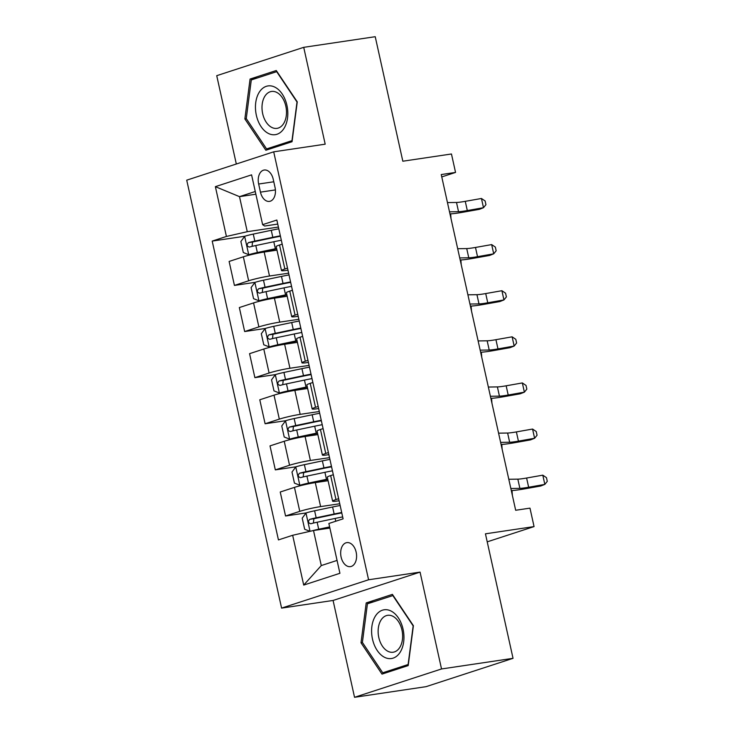 <?xml version="1.0" encoding="UTF-8"?>
<svg xmlns="http://www.w3.org/2000/svg" width="734" height="734" viewBox="0 0 734 734"><rect width="100%" height="100%" fill="white"/><g stroke="black" fill="none" stroke-linecap="round" stroke-linejoin="round"><path stroke-width="1.1" d="M356.155 552.17A12.129 7.845 -98.5 0 0 346.843 542.619A12.129 7.845 -98.5 0 0 341.108 557.078A12.129 7.845 -98.5 0 0 350.412 566.63A12.129 7.845 -98.5 0 0 356.155 552.17M354.54 697.3L426.05 686.666L513.038 658.325L441.529 668.958L420.059 572.116L368.578 579.768L281.59 608.11L333.08 600.458L354.54 697.3L441.529 668.958M368.578 579.768L273.699 151.828L186.72 180.169L281.59 608.11M273.699 151.828L325.19 144.176L303.72 47.334L216.732 75.675L236.32 164.012M303.72 47.334L375.23 36.7L402.828 161.214L451.456 153.984L455.548 172.426L441.244 174.554L515.672 510.268L529.976 508.139L534.058 526.59L485.44 533.82L513.038 658.325M258.652 184.023L260.46 192.143A11.753 7.606 -98.5 0 0 269.47 201.391A11.753 7.606 -98.5 0 0 275.03 187.39L273.231 179.27A11.753 7.606 -98.5 0 0 264.212 170.022A11.753 7.606 -98.5 0 0 258.652 184.023L273.791 181.775M255.276 191.501L239.495 196.648L247.266 231.696L226.421 236.458L212.199 241.091L278.443 539.912L292.664 535.279L313.51 530.517L321.281 565.565L337.062 560.418M226.421 236.458L215.374 186.656L251.578 174.857L262.625 224.659L264.662 226.026L277.746 224.081M292.664 535.279L303.711 585.081L339.915 573.291L328.869 523.48L343.099 518.846L276.846 220.026L262.625 224.659M487.22 541.848L534.058 526.59M441.767 176.912L455.548 172.426M255.872 194.207L239.495 196.648L215.374 186.656M338.631 498.698L335.979 499.56A15.166 1.257 167.5 0 0 332.612 501.148A15.166 1.257 167.5 0 0 338.016 500.927L339.09 500.762M328.401 452.584L325.758 453.447A15.166 1.257 167.5 0 0 322.391 455.034A15.166 1.257 167.5 0 0 327.795 454.814L328.86 454.649M318.18 406.471L315.528 407.333A15.166 1.257 167.5 0 0 312.161 408.911A15.166 1.257 167.5 0 0 317.565 408.7L318.639 408.535M307.959 360.357L305.307 361.22A15.166 1.257 167.5 0 0 301.94 362.798A15.166 1.257 167.5 0 0 307.344 362.578L308.418 362.422M297.738 314.244L295.086 315.106A15.166 1.257 167.5 0 0 291.719 316.684A15.166 1.257 167.5 0 0 297.123 316.464L298.197 316.308M287.508 268.13L284.865 268.993A15.166 1.257 167.5 0 0 281.498 270.571A15.166 1.257 167.5 0 0 286.902 270.351L287.967 270.195M278.406 227.063L247.266 231.696M276.966 250.138L264.185 252.037A15.166 1.257 167.5 0 0 243.339 256.808L229.118 261.442L234.43 285.416L255.037 282.361M288.627 273.176L269.497 276.021A15.166 1.257 167.5 0 0 248.652 280.783L234.43 285.416M287.187 296.252L274.406 298.16A15.166 1.257 167.5 0 0 253.56 302.922L239.339 307.555L244.661 331.539L265.258 328.474M298.857 319.29L279.727 322.134A15.166 1.257 167.5 0 0 258.882 326.896L244.661 331.539M297.417 342.374L284.636 344.274A15.166 1.257 167.5 0 0 263.79 349.035L249.56 353.669L254.882 377.652L275.489 374.588M309.078 365.404L289.948 368.248A15.166 1.257 167.5 0 0 269.103 373.019L254.882 377.652M307.638 388.488L294.857 390.387A15.166 1.257 167.5 0 0 274.011 395.149L259.79 399.782L265.102 423.766L285.709 420.701M319.299 411.517L300.169 414.361A15.166 1.257 167.5 0 0 279.324 419.132L265.102 423.766M317.859 434.601L305.078 436.501A15.166 1.257 167.5 0 0 284.232 441.262L270.011 445.896L275.323 469.879L295.93 466.815M329.52 457.64L310.399 460.475A15.166 1.257 167.5 0 0 289.554 465.246L275.323 469.879M328.08 480.715L315.299 482.614A15.166 1.257 167.5 0 0 294.453 487.376L280.232 492.009L285.554 515.993L306.161 512.928M339.75 503.753L320.62 506.598A15.166 1.257 167.5 0 0 299.775 511.359L285.554 515.993M329.887 528.076L313.51 530.517M282.195 244.147L279.544 245.009A15.166 1.257 167.5 0 0 276.177 246.587L281.498 270.571M212.199 241.091L244.817 236.238M292.416 290.26L289.765 291.123A15.166 1.257 167.5 0 0 286.398 292.71L291.719 316.684M302.637 336.374L299.995 337.236A15.166 1.257 167.5 0 0 296.628 338.824L301.94 362.798M312.868 382.487L310.216 383.35A15.166 1.257 167.5 0 0 306.849 384.937L312.161 408.911M323.088 428.601L320.437 429.473A15.166 1.257 167.5 0 0 317.07 431.051L322.391 455.034M333.309 474.724L330.658 475.586A15.166 1.257 167.5 0 0 327.3 477.164L332.612 501.148M303.711 585.081L321.281 565.565M244.862 118.917L265.855 150.25L292.049 141.717L297.261 101.852L276.268 70.519L250.074 79.052L244.862 118.917L246.34 118.697M420.059 572.116L333.08 600.458M408.196 665.582L413.398 625.707L392.406 594.375L366.211 602.917L361.009 642.782L381.992 674.115L408.196 665.582M257.34 77.969L250.074 79.052M362.477 642.562L361.009 642.782M373.478 601.834L366.211 602.917M447.465 202.584L456.502 202.456A18.956 1.569 167.5 0 0 465.264 201.336L481.449 198.483L483.495 207.704L485.945 204.667L485.128 200.978L481.449 198.483M449.502 211.814L458.539 211.676A18.956 1.569 167.5 0 0 467.31 210.557L483.495 207.704L479.357 209.337L463.163 212.19A28.442 2.358 -12.5 0 1 450.015 213.869L449.96 213.869M278.792 228.806A29.011 2.404 -12.5 0 0 271.259 230.302L253.267 234.091A10.047 0.835 -12.5 0 0 244.752 236.265L240.871 241.486L243.321 252.551L248.844 254.707A10.047 0.835 -12.5 0 1 257.359 252.542L275.351 248.753A29.011 2.404 -12.5 0 1 276.599 248.487M248.844 254.707L274.828 249.276A24.075 1.991 -12.5 0 1 276.69 248.89M280.351 235.816A29.011 2.404 167.5 0 0 272.809 237.311L254.826 241.101A10.047 0.835 167.5 0 0 248.422 242.642C246.468 244.78 246.798 246.257 249.404 247.074A10.047 0.835 -12.5 0 1 255.799 245.532L273.791 241.743A29.011 2.404 -12.5 0 1 281.333 240.247M252.065 246.385L252.542 242.027L272.296 237.844A24.075 1.991 -12.5 0 1 280.443 236.256M450.667 213.851L451.006 218.567L449.988 213.869M457.686 248.707L466.723 248.569A18.956 1.569 167.5 0 0 475.485 247.45L491.67 244.596L493.716 253.817L496.166 250.78L495.349 247.092L491.67 244.596M459.732 257.928L468.769 257.79A18.956 1.569 167.5 0 0 477.531 256.68L493.716 253.817L489.578 255.45L473.393 258.304A28.442 2.358 -12.5 0 1 460.246 259.983L460.181 259.983M467.907 294.82L476.944 294.683A18.956 1.569 167.5 0 0 485.715 293.563L501.9 290.71L503.946 299.931L506.387 296.894L505.57 293.205L501.9 290.71M469.953 304.041L478.99 303.904A18.956 1.569 167.5 0 0 487.752 302.793L503.946 299.931L499.799 301.564L483.614 304.417A28.442 2.358 -12.5 0 1 470.466 306.096L470.411 306.096M478.128 340.934L487.165 340.796A18.956 1.569 167.5 0 0 495.936 339.686L512.121 336.823L514.167 346.044L516.617 343.007L515.8 339.319L512.121 336.823M480.174 350.155L489.211 350.026A18.956 1.569 167.5 0 0 497.982 348.907L514.167 346.044L510.02 347.677L493.835 350.54A28.442 2.358 -12.5 0 1 480.687 352.21L480.632 352.21M289.022 274.92A29.011 2.404 -12.5 0 0 281.48 276.415L263.488 280.204A10.047 0.835 -12.5 0 0 254.982 282.379L251.092 287.6L253.551 298.665L259.065 300.821A10.047 0.835 -12.5 0 1 267.58 298.655L285.572 294.866A29.011 2.404 -12.5 0 1 286.82 294.6M259.065 300.821L285.058 295.389A24.075 1.991 -12.5 0 1 286.911 295.004M290.572 281.929A29.011 2.404 167.5 0 0 283.03 283.425L265.047 287.214A10.047 0.835 167.5 0 0 258.652 288.756C256.698 290.893 257.019 292.371 259.634 293.187A10.047 0.835 -12.5 0 1 266.029 291.646L284.012 287.856A29.011 2.404 -12.5 0 1 291.554 286.361M262.286 292.499L262.763 288.15L282.517 283.957A24.075 1.991 -12.5 0 1 290.673 282.37M460.888 259.964L461.227 264.68L460.218 259.983M299.243 321.033A29.011 2.404 -12.5 0 0 291.701 322.529L273.718 326.327A10.047 0.835 -12.5 0 0 265.203 328.493L261.313 333.713L263.772 344.778L269.295 346.934A10.047 0.835 -12.5 0 1 277.801 344.769L295.793 340.98A29.011 2.404 -12.5 0 1 297.05 340.714M269.295 346.934L295.279 341.503A24.075 1.991 -12.5 0 1 297.132 341.127M300.793 328.043A29.011 2.404 167.5 0 0 293.261 329.538L275.268 333.328A10.047 0.835 167.5 0 0 268.873 334.869C266.919 337.007 267.249 338.484 269.855 339.301A10.047 0.835 -12.5 0 1 276.25 337.759L294.242 333.97A29.011 2.404 -12.5 0 1 301.775 332.474M272.507 338.613L272.984 334.264L292.747 330.071A24.075 1.991 -12.5 0 1 300.894 328.483M471.118 306.078L471.476 310.794L470.439 306.096M309.464 367.156A29.011 2.404 -12.5 0 0 301.931 368.642L283.939 372.441A10.047 0.835 -12.5 0 0 275.424 374.606L271.543 379.827L273.993 390.892L279.516 393.048A10.047 0.835 -12.5 0 1 288.031 390.883L306.014 387.093A29.011 2.404 -12.5 0 1 307.271 386.827M279.516 393.048L305.5 387.625A24.075 1.991 -12.5 0 1 307.363 387.24M311.014 374.156A29.011 2.404 167.5 0 0 303.481 375.652L285.489 379.45A10.047 0.835 167.5 0 0 279.094 380.992C277.14 383.12 277.47 384.598 280.076 385.414A10.047 0.835 -12.5 0 1 286.471 383.873L304.463 380.084A29.011 2.404 -12.5 0 1 311.996 378.588M282.728 384.726L283.214 380.377L302.968 376.184A24.075 1.991 -12.5 0 1 311.115 374.606M481.339 352.192L481.697 356.907L480.66 352.21M488.358 387.047L497.395 386.91A18.956 1.569 167.5 0 0 506.157 385.8L522.342 382.937L524.388 392.158L526.838 389.121L526.021 385.433L522.342 382.937M490.395 396.268L499.441 396.14A18.956 1.569 167.5 0 0 508.203 395.02L524.388 392.158L520.25 393.791L504.065 396.654A28.442 2.358 -12.5 0 1 490.908 398.323L491.927 403.021L491.56 398.305M319.685 413.27A29.011 2.404 -12.5 0 0 312.152 414.765L294.16 418.554A10.047 0.835 -12.5 0 0 285.645 420.72L281.764 425.94L284.214 437.005L289.737 439.161A10.047 0.835 -12.5 0 1 298.252 436.996L316.244 433.207A29.011 2.404 -12.5 0 1 317.492 432.95M289.737 439.161L315.721 433.739A24.075 1.991 -12.5 0 1 317.583 433.354M321.244 420.279A29.011 2.404 167.5 0 0 313.702 421.775L295.719 425.564A10.047 0.835 167.5 0 0 289.315 427.105C287.37 429.234 287.691 430.711 290.297 431.528A10.047 0.835 -12.5 0 1 296.701 429.986L314.684 426.197A29.011 2.404 -12.5 0 1 322.226 424.702M292.958 430.84L293.435 426.491L313.189 422.298A24.075 1.991 -12.5 0 1 321.336 420.72M283.884 128.578A24.644 15.946 -98.5 0 0 282.214 93.998A24.644 15.946 -98.5 0 0 259.386 92.025A24.644 15.946 -98.5 0 0 261.056 126.597A24.644 15.946 -98.5 0 0 283.884 128.578M283.517 123.752A18.662 12.074 -98.5 0 0 284.737 102.485A18.662 12.074 -98.5 0 0 271.497 91.456A18.662 12.074 -98.5 0 0 264.974 96.071A18.662 12.074 -98.5 0 0 263.754 117.339A18.662 12.074 -98.5 0 0 276.984 128.367A18.662 12.074 -98.5 0 0 283.517 123.752M246.257 118.569L251.294 79.942L276.681 71.666L297.013 102.026L291.976 140.662L266.589 148.929L246.257 118.569M272.718 148.02L266.589 148.929M372.496 639.14A24.644 15.946 -98.5 0 0 393.085 658.141A24.644 15.946 -98.5 0 0 403.058 629.185A24.644 15.946 -98.5 0 0 382.46 610.183A24.644 15.946 -98.5 0 0 372.496 639.14M378.808 637.543A18.662 12.074 -98.5 0 0 393.121 652.232A18.662 12.074 -98.5 0 0 401.948 630.001A18.662 12.074 -98.5 0 0 387.635 615.321A18.662 12.074 -98.5 0 0 378.808 637.543M392.818 595.531L413.159 625.891L408.113 664.518L382.726 672.794L362.394 642.433L367.431 603.807L393.149 595.485M388.855 671.876L382.726 672.794M498.579 433.161L507.616 433.032A18.956 1.569 167.5 0 0 516.378 431.913L532.563 429.051L534.609 438.271L537.059 435.234L536.242 431.546L532.563 429.051M500.625 442.382L509.662 442.253A18.956 1.569 167.5 0 0 518.424 441.134L534.609 438.271L530.471 439.905L514.286 442.767A28.442 2.358 -12.5 0 1 501.139 444.437L502.12 449.135M508.8 479.274L517.837 479.146A18.956 1.569 167.5 0 0 526.608 478.027L542.793 475.164L544.839 484.394L547.28 481.348L546.463 477.66L542.793 475.164M510.846 488.495L519.883 488.367A18.956 1.569 167.5 0 0 528.645 487.248L544.839 484.394L540.692 486.018L524.507 488.881A28.442 2.358 -12.5 0 1 511.359 490.56L512.369 495.248L512.011 490.532M329.915 459.383A29.011 2.404 -12.5 0 0 322.373 460.879L304.381 464.668A10.047 0.835 -12.5 0 0 295.875 466.833L291.985 472.054L294.444 483.128L299.958 485.284A10.047 0.835 -12.5 0 1 308.473 483.11L326.465 479.32A29.011 2.404 -12.5 0 1 327.713 479.063M299.958 485.284L325.951 479.852A24.075 1.991 -12.5 0 1 327.804 479.467M331.465 466.393A29.011 2.404 167.5 0 0 323.933 467.888L305.94 471.678A10.047 0.835 167.5 0 0 299.545 473.219C297.591 475.348 297.912 476.825 300.527 477.641A10.047 0.835 -12.5 0 1 306.922 476.1L324.914 472.311A29.011 2.404 -12.5 0 1 332.447 470.815M303.179 476.953L303.656 472.604L323.41 468.411A24.075 1.991 -12.5 0 1 331.566 466.833M501.781 444.419L502.12 449.144M311.84 530.902A10.047 0.835 -12.5 0 1 318.694 529.223L329.63 526.92M317.272 529.957L329.722 527.324M309.996 531.324L304.665 529.242L302.206 518.167L306.096 512.947A10.047 0.835 -12.5 0 1 314.611 510.781L332.594 506.992A29.011 2.404 -12.5 0 1 340.136 505.497M341.686 512.506A29.011 2.404 167.5 0 0 334.154 514.002L316.161 517.791A10.047 0.835 167.5 0 0 309.766 519.333C307.812 521.461 308.142 522.938 310.748 523.755A10.047 0.835 -12.5 0 1 317.143 522.223L335.135 518.424A29.011 2.404 -12.5 0 1 342.668 516.929M313.4 523.067L313.886 518.718L333.64 514.534A24.075 1.991 -12.5 0 1 341.787 512.947M269.497 276.021L264.185 252.037M279.727 322.134L274.406 298.16M289.948 368.248L284.636 344.274M300.169 414.361L294.857 390.387M310.399 460.475L305.078 436.501M320.62 506.598L315.299 482.614M248.652 280.783L243.339 256.808M284.865 268.993L279.544 245.009M295.086 315.106L289.765 291.123M258.882 326.896L253.56 302.922M305.307 361.22L299.995 337.236M269.103 373.019L263.79 349.035M315.528 407.333L310.216 383.35M279.324 419.132L274.011 395.149M325.758 453.447L320.437 429.473M289.554 465.246L284.232 441.262M335.979 499.56L330.658 475.586M299.775 511.359L294.453 487.376M275.406 189.913L260.46 192.143M456.502 202.456L458.539 211.676M465.264 201.336L467.31 210.557M244.661 236.394L248.707 254.652M273.791 241.743L275.351 248.753M271.259 230.302L272.809 237.311M255.799 245.532L257.359 252.542M253.267 234.091L254.826 241.101M252.542 242.027L248.422 242.642M466.723 248.569L468.769 257.79M475.485 247.45L477.531 256.68M476.944 294.683L478.99 303.904M485.715 293.563L487.752 302.793M487.165 340.796L489.211 350.026M495.936 339.686L497.982 348.907M254.882 282.507L258.928 300.766M284.012 287.856L285.572 294.866M281.48 276.415L283.03 283.425M266.029 291.646L267.58 298.655M263.488 280.204L265.047 287.214M262.763 288.15L258.652 288.756M265.102 328.621L269.149 346.879M294.242 333.97L295.793 340.98M291.701 322.529L293.261 329.538M276.25 337.759L277.801 344.769M273.718 326.327L275.268 333.328M272.984 334.264L268.873 334.869M275.323 374.735L279.379 392.993M304.463 380.084L306.014 387.093M301.931 368.642L303.481 375.652M286.471 383.873L288.031 390.883M283.939 372.441L285.489 379.45M283.214 380.377L279.094 380.992M497.395 386.91L499.441 396.14M506.157 385.8L508.203 395.02M285.554 420.848L289.6 439.115M314.684 426.197L316.244 433.207M312.152 414.765L313.702 421.775M296.701 429.986L298.252 436.996M294.16 418.554L295.719 425.564M293.435 426.491L289.315 427.105M507.616 433.032L509.662 442.253M516.378 431.913L518.424 441.134M517.837 479.146L519.883 488.367M526.608 478.027L528.645 487.248M295.774 466.962L299.821 485.229M324.914 472.311L326.465 479.32M322.373 460.879L323.933 467.888M306.922 476.1L308.473 483.11M304.381 464.668L305.94 471.678M303.656 472.604L299.545 473.219M305.995 513.084L310.042 531.306M335.135 518.424L335.759 521.241M332.594 506.992L334.154 514.002M317.143 522.223L318.694 529.223M314.611 510.781L316.161 517.791M313.886 518.718L309.766 519.333"/></g></svg>
